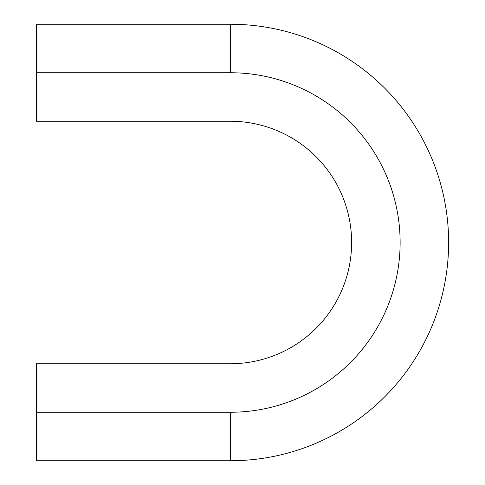 <?xml version="1.0" encoding="UTF-8"?>
<svg xmlns="http://www.w3.org/2000/svg" width="485" height="485" viewBox="0 0 485 485"><rect width="100%" height="100%" fill="white"/><g stroke="black" fill="none" stroke-linecap="round" stroke-linejoin="round"><path stroke-width="0.73" d="M36.375 121.25L36.375 24.25L230.375 24.25A218.25 218.25 0 0 1 448.625 242.5A218.25 218.25 0 0 1 230.375 460.75L36.375 460.75L36.375 363.75L230.375 363.75A121.25 121.25 0 0 0 351.625 242.5A121.25 121.25 0 0 0 230.375 121.25L36.375 121.25M230.375 363.75A121.25 121.25 0 0 0 351.625 242.5A121.25 121.25 0 0 0 230.375 121.25M230.375 412.25L230.375 460.75A218.25 218.25 0 0 0 448.625 242.5A218.25 218.25 0 0 0 230.375 24.25L230.375 72.75L36.375 72.75L230.375 72.75A169.75 169.75 0 0 1 400.125 242.5A169.75 169.75 0 0 1 230.375 412.25L36.375 412.25"/></g></svg>
